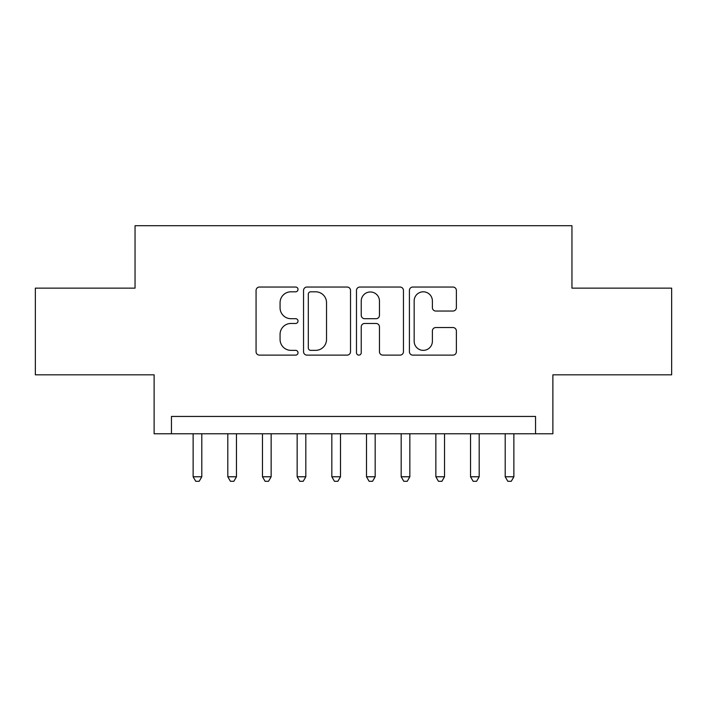 <?xml version="1.0" encoding="UTF-8"?>
<svg xmlns="http://www.w3.org/2000/svg" width="707" height="707" viewBox="0 0 707 707"><rect width="100%" height="100%" fill="white"/><g stroke="black" fill="none" stroke-linecap="round" stroke-linejoin="round"><path stroke-width="1.06" d="M298.018 289.428A2.386 2.386 0 0 0 295.641 287.042L259.478 287.042A3.402 3.402 0 0 0 256.067 290.444L256.067 351.715A3.402 3.402 0 0 0 259.478 355.117L295.641 355.117A2.386 2.386 0 0 0 298.018 352.731A2.386 2.386 0 0 0 295.641 350.354L290.957 350.354A10.888 10.888 0 0 1 280.069 339.457L280.069 334.349A10.888 10.888 0 0 1 290.957 323.461L295.641 323.461A2.386 2.386 0 0 0 298.018 321.075A2.386 2.386 0 0 0 295.641 318.698L290.957 318.698A10.888 10.888 0 0 1 280.069 307.801L280.069 302.702A10.888 10.888 0 0 1 290.957 291.805L295.641 291.805A2.386 2.386 0 0 0 298.018 289.428M452.975 311.036A3.402 3.402 0 0 0 456.377 307.633L456.377 290.444A3.402 3.402 0 0 0 452.975 287.042L412.808 287.042A3.402 3.402 0 0 0 409.406 290.444L409.406 351.715A3.402 3.402 0 0 0 412.808 355.117L452.975 355.117A3.402 3.402 0 0 0 456.377 351.715L456.377 330.947A3.402 3.402 0 0 0 452.975 327.544L435.786 327.544A3.402 3.402 0 0 0 432.384 330.947L432.384 341.242A9.103 9.103 0 0 1 423.272 350.354A9.103 9.103 0 0 1 414.169 341.242L414.169 300.908A9.103 9.103 0 0 1 423.272 291.805A9.103 9.103 0 0 1 432.384 300.908L432.384 307.633A3.402 3.402 0 0 0 435.786 311.036L452.975 311.036M535.544 433.771L552.883 433.771L552.883 374.825L671.65 374.825L671.65 288.138L571.954 288.138L571.954 225.719L135.046 225.719L135.046 288.138L35.35 288.138L35.35 374.825L154.117 374.825L154.117 433.771L535.544 433.771L535.544 416.441L171.456 416.441L171.456 433.771M350.522 290.444A3.402 3.402 0 0 0 347.119 287.042L306.953 287.042A3.402 3.402 0 0 0 303.55 290.444L303.55 351.715A3.402 3.402 0 0 0 306.953 355.117L347.119 355.117A3.402 3.402 0 0 0 350.522 351.715L350.522 290.444M359.881 287.042L400.047 287.042A3.402 3.402 0 0 1 403.45 290.444L403.45 351.715A3.402 3.402 0 0 1 400.047 355.117L382.858 355.117A3.402 3.402 0 0 1 379.456 351.715L379.456 326.864A3.402 3.402 0 0 0 376.053 323.461L364.644 323.461A3.402 3.402 0 0 0 361.242 326.864L361.242 352.731A2.386 2.386 0 0 1 358.864 355.117A2.386 2.386 0 0 1 356.478 352.731L356.478 290.444A3.402 3.402 0 0 1 359.881 287.042M310.7 291.805A2.386 2.386 0 0 0 308.314 294.192L308.314 347.968A2.386 2.386 0 0 0 310.7 350.354L315.631 350.354A10.888 10.888 0 0 0 326.528 339.457L326.528 302.702A10.888 10.888 0 0 0 315.631 291.805L310.7 291.805M379.456 301.085A9.103 9.103 0 0 0 370.344 291.973A9.103 9.103 0 0 0 361.242 301.085L361.242 315.295A3.402 3.402 0 0 0 364.644 318.698L376.053 318.698A3.402 3.402 0 0 0 379.456 315.295L379.456 301.085M193.126 433.771L193.126 476.774L201.795 476.774L201.795 433.771M201.795 476.774L199.197 481.281L195.724 481.281L193.126 476.774M227.804 433.771L227.804 476.774L236.465 476.774L236.465 433.771M236.465 476.774L233.867 481.281L230.402 481.281L227.804 476.774M262.474 433.771L262.474 476.774L271.143 476.774L271.143 433.771M271.143 476.774L268.545 481.281L265.081 481.281L262.474 476.774M297.152 433.771L297.152 476.774L305.822 476.774L305.822 433.771M305.822 476.774L303.223 481.281L299.75 481.281L297.152 476.774M331.83 433.771L331.83 476.774L340.5 476.774L340.5 433.771M340.5 476.774L337.893 481.281L334.429 481.281L331.83 476.774M366.5 433.771L366.5 476.774L375.17 476.774L375.17 433.771M375.17 476.774L372.571 481.281L369.107 481.281L366.5 476.774M401.178 433.771L401.178 476.774L409.848 476.774L409.848 433.771M409.848 476.774L407.25 481.281L403.777 481.281L401.178 476.774M435.857 433.771L435.857 476.774L444.526 476.774L444.526 433.771M444.526 476.774L441.919 481.281L438.455 481.281L435.857 476.774M470.535 433.771L470.535 476.774L479.196 476.774L479.196 433.771M479.196 476.774L476.598 481.281L473.133 481.281L470.535 476.774M505.205 433.771L505.205 476.774L513.874 476.774L513.874 433.771M513.874 476.774L511.276 481.281L507.803 481.281L505.205 476.774"/></g></svg>
